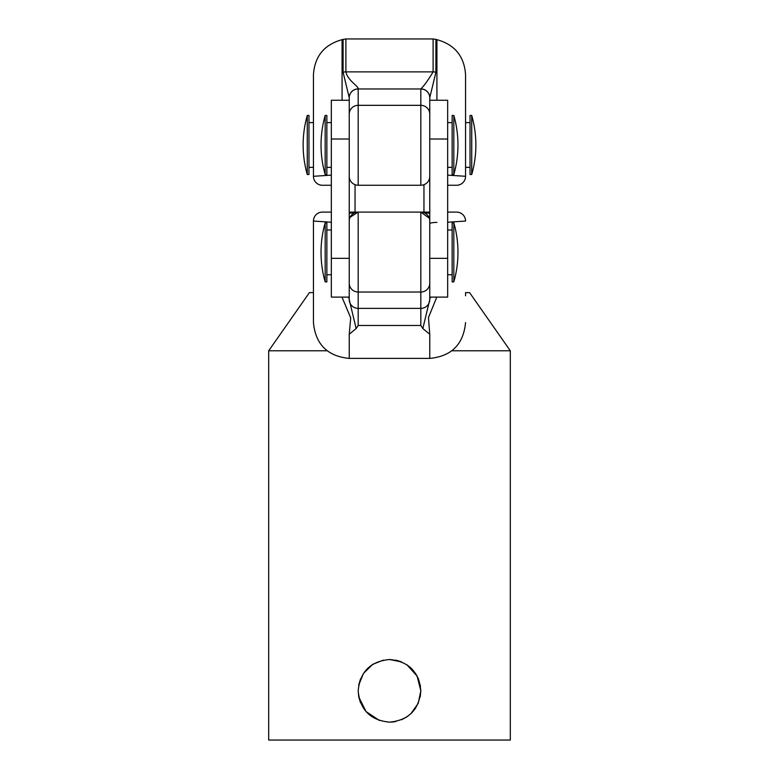 <?xml version="1.0" encoding="UTF-8"?>
<svg xmlns="http://www.w3.org/2000/svg" width="779" height="779" viewBox="0 0 779 779"><rect width="100%" height="100%" fill="white"/><g stroke="black" fill="none" stroke-linecap="round" stroke-linejoin="round"><path stroke-width="1.17" d="M325.174 252.367L325.174 281.901L326.859 281.901L326.859 222.833L325.174 222.833L325.174 252.367M453.826 222.833L453.826 281.901A107.375 107.375 0 0 0 453.826 222.833L452.141 222.833L452.141 281.901L453.826 281.901M453.826 174.515L453.826 115.458L452.141 115.458L452.141 174.515L453.826 174.515A107.375 107.375 0 0 0 453.826 115.458M325.174 174.515L326.859 174.515L326.859 115.458L325.174 115.458A107.375 107.375 0 0 0 325.174 174.515L325.174 115.458M395.966 721.481L389.5 722.152C408.517 720.322 418.956 709.883 420.816 690.837L417.116 676.055L406.95 664.828L411.643 668.694L406.979 664.847M401.477 661.897L389.5 659.511C370.463 661.371 360.015 671.81 358.184 690.837L358.778 696.932L358.184 690.837C360.025 709.864 370.463 720.302 389.5 722.152L395.605 721.549M396.735 660.368L401.097 661.741M415.548 673.446L418.42 678.811L420.485 686.25M358.7 685.14L363.501 673.368L372.547 664.506M372.966 664.234L383.297 660.134M372.021 664.847L367.367 668.674M360.55 678.889L358.788 684.702M420.222 696.932L420.816 690.837C418.966 671.8 408.527 661.352 389.5 659.511M395.498 660.095L401.555 661.926M367.406 668.635L373.433 663.951M469.591 292.631L465.56 292.631L469.591 292.631L510.303 350.784L451.849 350.784M349.235 258.336L349.235 100.248L331.338 100.248L331.338 297.111L349.235 297.111L349.235 299.652L349.235 258.336L331.338 258.336M307.277 144.991L307.277 115.458A107.375 107.375 0 0 0 307.277 174.515L307.277 144.991M307.277 174.515L308.961 174.515L308.961 115.458L307.277 115.458M471.723 174.515L471.723 115.458L470.039 115.458L470.039 174.515L471.723 174.515A107.375 107.375 0 0 0 471.723 115.458M429.765 100.248L447.662 100.248L447.662 297.111L429.765 297.111L429.765 299.652L429.765 97.696A8.949 8.803 180 0 0 420.816 88.894C423.795 86.196 427.885 80.529 433.105 71.882L433.105 38.95L345.895 38.95L345.895 71.882C347.726 80.685 358.525 85.953 358.184 88.894A8.949 8.803 180 0 0 349.235 97.696L343.091 72.243L343.091 39.398L345.895 38.95M429.765 221.051A8.949 8.949 0 0 0 420.816 212.102L349.235 212.102L358.184 212.102L350.073 217.273M349.235 221.051A8.949 8.949 0 0 1 358.184 212.102L358.184 308.377L420.816 308.377L420.816 292.028L358.184 292.028A8.949 8.812 0 0 1 349.235 283.215M423.951 212.102L423.951 185.256M355.049 212.102L355.049 185.256M510.303 350.784L510.303 740.05L268.697 740.05L268.697 350.784L327.151 350.784M420.816 690.837L418.206 703.369L410.835 713.759M406.619 717.06L401.506 719.757L406.872 716.894M360.395 702.405L358.798 697.01L365.984 711.519L379.431 720.487M415.548 708.218L411.604 713.028M406.842 716.914L401.516 719.757M394.622 721.734L392.859 721.977M392.246 722.036L389.5 722.152M407.115 716.729L411.653 712.97M360.56 702.814L358.788 696.981M436.795 297.111L428.469 317.589L429.765 334.249L422.851 328.553L420.816 325.476L358.184 325.476L356.149 328.553L349.235 334.249L349.235 358.408C327.492 356.285 315.563 344.357 313.44 322.613L313.44 221.051A8.949 8.949 0 0 1 322.389 212.102L331.338 212.102M429.287 218.169L420.816 212.102L429.765 212.102M447.662 212.102L456.611 212.102L447.662 212.102M465.56 295.767L465.56 292.631M331.338 222.229L313.44 221.051L313.44 295.767M349.235 334.249L350.696 317.851L342.273 297.802M456.611 212.102A8.949 8.949 0 0 1 465.56 221.051A8.949 8.949 0 0 0 456.611 212.102A8.949 8.949 0 0 1 465.56 221.051L447.662 222.229M348.164 297.111A8.949 5.385 0 0 1 349.235 299.652L356.149 328.553M349.235 213.3L355.945 212.385M429.765 283.215A8.949 8.812 180 0 1 420.816 292.028L420.816 212.102L429.765 213.3M422.851 328.553L429.765 299.652L429.765 297.111M436.922 222.356A8.949 1.334 0 0 0 429.765 223.661M430.836 297.111A8.949 5.385 -0 0 0 429.765 299.652M313.44 101.591L313.44 176.307A8.949 8.949 0 0 0 322.389 185.256L331.338 185.256L322.389 185.256A8.949 8.949 0 0 1 313.44 176.307L313.44 74.745C314.697 56.283 324.249 44.598 342.078 39.671L343.091 39.398M429.765 176.307A8.949 8.949 0 0 1 420.816 185.256L358.184 185.256A8.949 8.949 0 0 1 349.235 176.307M447.662 185.256L456.611 185.256A8.949 8.949 0 0 0 465.56 176.307A8.949 8.949 0 0 1 456.611 185.256A8.949 8.949 0 0 0 465.56 176.307L465.56 74.745C464.303 56.283 454.751 44.598 436.922 39.671L436.922 100.248M349.235 100.248L349.235 97.696M313.44 176.307L331.338 175.129M447.662 175.129L465.56 176.307M436.922 39.671L435.909 39.398L435.909 72.243L429.765 97.696M313.44 292.631L309.409 292.631L313.44 292.631M349.235 139.022L331.338 139.022M447.662 139.022L429.765 139.022M349.235 358.408L429.765 358.408L429.765 334.249M349.235 299.564A8.949 8.812 0 0 0 358.184 308.377L358.184 325.476M420.816 325.476L420.816 308.377A8.949 8.812 180 0 0 429.765 299.564M447.662 258.336L429.765 258.336M343.091 72.243A8.949 7.099 180 0 1 345.895 71.882L433.105 71.882A8.949 7.099 180 0 1 435.909 72.243M420.816 185.256L420.816 105.331L358.184 105.331L358.184 185.256M429.765 114.143A8.949 8.812 180 0 0 420.816 105.331L420.816 88.972L358.184 88.972L358.184 105.331A8.949 8.812 180 0 0 349.235 114.143M342.078 100.248L342.078 39.671M358.184 88.894L358.184 88.972A8.949 8.812 180 0 0 349.235 97.784M429.765 97.784A8.949 8.812 180 0 0 420.816 88.972L420.816 88.894M326.859 274.734L331.338 274.734M447.662 274.734L452.141 274.734M325.174 222.833A107.375 107.375 0 0 0 325.174 281.901M326.859 230L331.338 230M447.662 230L452.141 230M452.141 167.358L447.662 167.358M331.338 167.358L326.859 167.358M452.141 122.615L447.662 122.615M331.338 122.615L326.859 122.615M313.44 167.358L308.961 167.358M470.039 167.358L465.56 167.358M429.765 358.408C451.508 356.285 463.437 344.357 465.56 322.613M420.816 212.102L423.055 212.385M433.105 38.95L435.909 39.398M470.039 122.615L465.56 122.615M313.44 122.615L308.961 122.615M309.409 292.631L268.697 350.784"/></g></svg>
